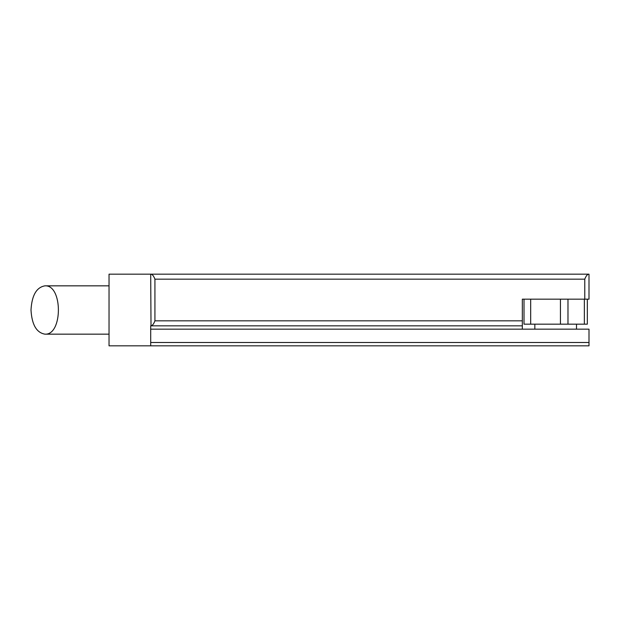 <?xml version="1.0" encoding="UTF-8"?>
<svg xmlns="http://www.w3.org/2000/svg" width="620" height="620" viewBox="0 0 620 620"><rect width="100%" height="100%" fill="white"/><g stroke="black" fill="none" stroke-linecap="round" stroke-linejoin="round"><path stroke-width="0.93" d="M31 310C31.845 324.647 36.495 332.708 44.95 334.165C62.876 335.335 62.876 284.665 44.95 285.836C36.495 287.293 31.845 295.353 31 310M522.335 320.835L522.335 325.833L151.009 325.833C152.458 325.578 153.76 323.911 154.923 320.835L522.335 320.835L522.335 299.166L584.776 299.166L584.776 279.171C585.939 276.094 587.241 274.428 588.69 274.172L588.69 274.172C587.241 274.428 585.939 276.094 584.776 279.171L154.923 279.171C153.76 276.094 152.458 274.428 151.009 274.172L588.69 274.172M584.776 299.166L589 299.166L589 274.172M154.923 320.835L154.923 279.171M151.009 325.833L150.699 274.172L109.035 274.172L109.035 345.828L589 345.828L589 329.166L522.335 329.166L522.335 325.833M150.699 345.828L150.699 325.833M524.009 324.167L524.009 299.166L524.009 324.167L530.673 324.167L530.673 299.166M530.673 324.167L587.334 324.167L587.334 299.166M150.699 329.166L522.335 329.166M150.699 342.496L589 342.496M584.365 324.167L584.365 299.166M567.982 324.167L567.982 299.166M560.433 324.167L560.433 299.166M109.035 285.836L44.95 285.836M109.035 334.165L44.95 334.165M534.835 324.167L534.835 329.166M576.499 324.167L576.499 329.166"/></g></svg>
